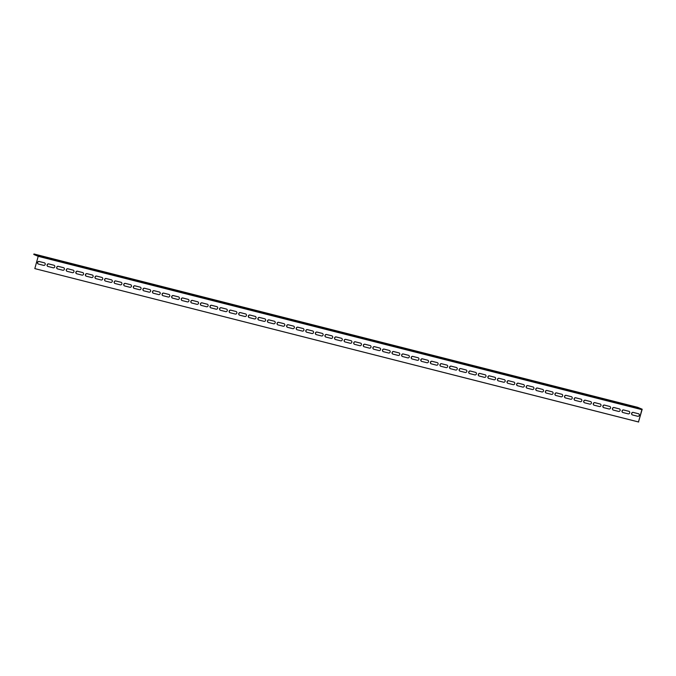 <?xml version="1.0" encoding="UTF-8"?>
<svg xmlns="http://www.w3.org/2000/svg" width="676" height="676" viewBox="0 0 676 676"><rect width="100%" height="100%" fill="white"/><g stroke="black" fill="none" stroke-linecap="round" stroke-linejoin="round"><path stroke-width="1.01" d="M638.49 421.951L642.2 409.225L637.62 407.315L33.944 253.973L33.8 254.48L38.202 256.314L34.814 268.609L638.49 421.951L641.879 409.656L38.202 256.314M33.8 254.48L637.476 407.831L641.879 409.656M38.709 256.17L44.802 257.674L38.743 256.035M57.866 261.046L63.967 262.541L57.908 260.902M77.03 265.913L83.131 267.409L77.072 265.769M96.195 270.78L102.296 272.276L96.237 270.637M115.359 275.647L121.46 277.152L115.402 275.504M134.524 280.515L140.625 282.019L134.566 280.379M153.689 285.382L159.79 286.886L153.731 285.247M172.853 290.249L178.954 291.753L172.895 290.114M192.018 295.116L198.11 296.62L192.06 294.981M211.182 299.983L217.275 301.488L211.225 299.848M230.347 304.859L236.439 306.355L230.389 304.715M249.512 309.726L255.604 311.222L249.554 309.583M268.676 314.594L274.769 316.089L268.718 314.45M287.841 319.461L293.933 320.965L287.883 319.317M307.005 324.328L313.098 325.832L307.048 324.193M326.17 329.195L332.262 330.699L326.212 329.06M345.335 334.062L351.427 335.566L345.377 333.927M364.499 338.93L370.592 340.434L364.541 338.794M383.664 343.797L389.756 345.301L383.698 343.661M402.828 348.672L408.921 350.168L402.862 348.529M421.993 353.54L428.085 355.035L422.027 353.396M441.158 358.407L447.25 359.902L441.191 358.263M460.322 363.274L466.415 364.778L460.356 363.13M479.487 368.141L485.579 369.645L479.521 368.006M498.651 373.008L504.744 374.512L498.685 372.873M517.816 377.876L523.908 379.38L517.85 377.74M536.981 382.743L543.073 384.247L537.014 382.608M556.145 387.61L562.238 389.114L556.179 387.475M575.31 392.486L581.402 393.981L575.344 392.342M594.474 397.353L600.567 398.848L594.508 397.209M613.639 402.22L619.731 403.716L613.673 402.076M632.804 407.087L638.896 408.591L632.837 406.944M623.221 404.654L629.314 406.149L623.255 404.51M604.057 399.786L610.149 401.282L604.09 399.643M584.892 394.919L590.985 396.415L584.926 394.776M565.727 390.044L571.82 391.548L565.761 389.908M546.563 385.176L552.655 386.68L546.597 385.041M527.398 380.309L533.491 381.813L527.432 380.174M508.234 375.442L514.326 376.946L508.267 375.307M489.069 370.575L495.162 372.079L489.103 370.44M469.904 365.708L475.997 367.212L469.938 365.572M450.74 360.84L456.832 362.336L450.774 360.697M431.575 355.973L437.668 357.469L431.609 355.829M412.411 351.106L418.503 352.602L412.445 350.962M393.246 346.23L399.339 347.734L393.28 346.095M374.082 341.363L380.174 342.867L374.115 341.228M354.917 336.496L361.009 338L354.959 336.361M335.752 331.629L341.845 333.133L335.795 331.493M316.588 326.761L322.68 328.266L316.63 326.626M297.423 321.894L303.516 323.398L297.465 321.759M278.259 317.027L284.351 318.531L278.301 316.883M259.094 312.16L265.186 313.656L259.136 312.016M239.929 307.293L246.022 308.788L239.972 307.149M220.765 302.425L226.857 303.921L220.807 302.282M201.6 297.55L207.693 299.054L201.642 297.415M182.435 292.683L188.536 294.187L182.478 292.547M163.271 287.815L169.372 289.32L163.313 287.68M144.106 282.948L150.207 284.452L144.149 282.813M124.942 278.081L131.043 279.585L124.984 277.946M105.777 273.214L111.878 274.718L105.819 273.07M86.612 268.347L92.713 269.842L86.655 268.203M67.448 263.479L73.549 264.975L67.49 263.336M48.292 258.612L54.384 260.108L48.326 258.469M44.354 262.812A1.327 1.234 112.6 0 1 45.174 264.477A1.327 1.234 112.6 0 1 43.653 265.372L38.38 264.029A1.327 1.234 112.6 0 1 37.56 262.364A1.327 1.234 112.6 0 1 39.081 261.468L44.354 262.812L39.267 261.544A1.327 1.234 -67.4 0 0 38.312 264.012M63.519 267.679A1.327 1.234 112.6 0 1 64.338 269.352A1.327 1.234 112.6 0 1 62.817 270.239L57.544 268.904A1.327 1.234 112.6 0 1 56.725 267.231A1.327 1.234 112.6 0 1 58.246 266.336L63.519 267.679L58.432 266.412A1.327 1.234 -67.4 0 0 57.477 268.879M82.683 272.546A1.327 1.234 112.6 0 1 83.503 274.219A1.327 1.234 112.6 0 1 81.982 275.107L76.709 273.772A1.327 1.234 112.6 0 1 75.889 272.098A1.327 1.234 112.6 0 1 77.41 271.211L82.869 272.622L77.596 271.287A1.327 1.234 -67.4 0 0 76.641 273.746M101.848 277.413A1.327 1.234 112.6 0 1 102.667 279.087A1.327 1.234 112.6 0 1 101.147 279.974L95.874 278.639A1.327 1.234 112.6 0 1 95.054 276.966A1.327 1.234 112.6 0 1 96.575 276.078L101.848 277.413L96.761 276.154A1.327 1.234 -67.4 0 0 95.806 278.622M121.012 282.281A1.327 1.234 112.6 0 1 121.832 283.954A1.327 1.234 112.6 0 1 120.311 284.841L115.038 283.506A1.327 1.234 112.6 0 1 114.219 281.833A1.327 1.234 112.6 0 1 115.74 280.946L121.012 282.281L115.926 281.022A1.327 1.234 -67.4 0 0 114.971 283.489M140.177 287.148A1.327 1.234 112.6 0 1 140.997 288.821A1.327 1.234 112.6 0 1 139.476 289.708L134.203 288.373A1.327 1.234 112.6 0 1 133.383 286.7A1.327 1.234 112.6 0 1 134.904 285.813L140.177 287.148L135.09 285.889A1.327 1.234 -67.4 0 0 134.135 288.356M159.342 292.015A1.327 1.234 112.6 0 1 160.161 293.688A1.327 1.234 112.6 0 1 158.632 294.584L153.368 293.24A1.327 1.234 112.6 0 1 152.548 291.567A1.327 1.234 112.6 0 1 154.069 290.68L159.342 292.015L154.255 290.756A1.327 1.234 -67.4 0 0 153.3 293.223M178.506 296.882A1.327 1.234 112.6 0 1 179.326 298.555A1.327 1.234 112.6 0 1 177.796 299.451L172.532 298.108A1.327 1.234 112.6 0 1 171.712 296.434A1.327 1.234 112.6 0 1 173.233 295.547L178.506 296.882L173.419 295.623A1.327 1.234 -67.4 0 0 172.464 298.091M197.671 301.758A1.327 1.234 112.6 0 1 198.49 303.423A1.327 1.234 112.6 0 1 196.961 304.318L191.697 302.975A1.327 1.234 112.6 0 1 190.877 301.31A1.327 1.234 112.6 0 1 192.398 300.414L197.857 301.834L192.584 300.49A1.327 1.234 -67.4 0 0 191.629 302.958M216.835 306.625A1.327 1.234 112.6 0 1 217.655 308.29A1.327 1.234 112.6 0 1 216.126 309.185L210.861 307.842A1.327 1.234 112.6 0 1 210.042 306.177A1.327 1.234 112.6 0 1 211.563 305.282L217.021 306.701L211.749 305.358A1.327 1.234 -67.4 0 0 210.794 307.825M236 311.492A1.327 1.234 112.6 0 1 236.82 313.165A1.327 1.234 112.6 0 1 235.29 314.053L230.026 312.718A1.327 1.234 112.6 0 1 229.206 311.045A1.327 1.234 112.6 0 1 230.727 310.149L236 311.492L230.913 310.225A1.327 1.234 -67.4 0 0 229.958 312.692M255.165 316.36A1.327 1.234 112.6 0 1 255.984 318.033A1.327 1.234 112.6 0 1 254.455 318.92L249.19 317.585A1.327 1.234 112.6 0 1 248.371 315.912A1.327 1.234 112.6 0 1 249.892 315.016L255.351 316.436L250.078 315.1A1.327 1.234 -67.4 0 0 249.123 317.559M274.329 321.227A1.327 1.234 112.6 0 1 275.149 322.9A1.327 1.234 112.6 0 1 273.619 323.787L268.355 322.452A1.327 1.234 112.6 0 1 267.535 320.779A1.327 1.234 112.6 0 1 269.056 319.892L274.329 321.227L269.242 319.968A1.327 1.234 -67.4 0 0 268.287 322.435M293.494 326.094A1.327 1.234 112.6 0 1 294.313 327.767A1.327 1.234 112.6 0 1 292.784 328.654L287.52 327.319A1.327 1.234 112.6 0 1 286.7 325.646A1.327 1.234 112.6 0 1 288.221 324.759L293.494 326.094L288.407 324.835A1.327 1.234 -67.4 0 0 287.452 327.302M312.658 330.961A1.327 1.234 112.6 0 1 313.478 332.634A1.327 1.234 112.6 0 1 311.949 333.522L306.684 332.186A1.327 1.234 112.6 0 1 305.865 330.513A1.327 1.234 112.6 0 1 307.386 329.626L312.658 330.961L307.572 329.702A1.327 1.234 -67.4 0 0 306.617 332.17M331.823 335.828A1.327 1.234 112.6 0 1 332.643 337.501A1.327 1.234 112.6 0 1 331.113 338.389L325.84 337.054A1.327 1.234 112.6 0 1 325.029 335.38A1.327 1.234 112.6 0 1 326.55 334.493L331.823 335.828L326.736 334.569A1.327 1.234 -67.4 0 0 325.781 337.037M350.988 340.696A1.327 1.234 112.6 0 1 351.807 342.369A1.327 1.234 112.6 0 1 350.278 343.264L345.005 341.921A1.327 1.234 112.6 0 1 344.194 340.248A1.327 1.234 112.6 0 1 345.715 339.36L350.988 340.696L345.901 339.436A1.327 1.234 -67.4 0 0 344.946 341.904M370.152 345.571A1.327 1.234 112.6 0 1 370.963 347.236A1.327 1.234 112.6 0 1 369.442 348.132L364.17 346.788A1.327 1.234 112.6 0 1 363.358 345.123A1.327 1.234 112.6 0 1 364.879 344.228L370.152 345.571L365.065 344.304A1.327 1.234 -67.4 0 0 364.11 346.771M389.317 350.438A1.327 1.234 112.6 0 1 390.128 352.103A1.327 1.234 112.6 0 1 388.607 352.999L383.334 351.655A1.327 1.234 112.6 0 1 382.523 349.991A1.327 1.234 112.6 0 1 384.044 349.095L389.317 350.438L384.23 349.171A1.327 1.234 -67.4 0 0 383.275 351.638M408.481 355.306A1.327 1.234 112.6 0 1 409.293 356.979A1.327 1.234 112.6 0 1 407.772 357.866L402.499 356.522A1.327 1.234 112.6 0 1 401.688 354.858A1.327 1.234 112.6 0 1 403.209 353.962L408.481 355.306L403.395 354.038A1.327 1.234 -67.4 0 0 402.44 356.505M427.646 360.173A1.327 1.234 112.6 0 1 428.457 361.846A1.327 1.234 112.6 0 1 426.936 362.733L421.663 361.398A1.327 1.234 112.6 0 1 420.844 359.725A1.327 1.234 112.6 0 1 422.373 358.829L427.824 360.249L422.559 358.914A1.327 1.234 -67.4 0 0 421.604 361.373M446.802 365.04A1.327 1.234 112.6 0 1 447.622 366.713A1.327 1.234 112.6 0 1 446.101 367.6L440.828 366.265A1.327 1.234 112.6 0 1 440.008 364.592A1.327 1.234 112.6 0 1 441.538 363.705L446.988 365.116L441.715 363.781A1.327 1.234 -67.4 0 0 440.769 366.248M465.967 369.907A1.327 1.234 112.6 0 1 466.786 371.58A1.327 1.234 112.6 0 1 465.265 372.468L459.993 371.132A1.327 1.234 112.6 0 1 459.173 369.459A1.327 1.234 112.6 0 1 460.702 368.572L466.153 369.983L460.88 368.648A1.327 1.234 -67.4 0 0 459.933 371.116M485.131 374.774A1.327 1.234 112.6 0 1 485.951 376.447A1.327 1.234 112.6 0 1 484.43 377.335L479.157 376A1.327 1.234 112.6 0 1 478.338 374.327A1.327 1.234 112.6 0 1 479.867 373.439L485.317 374.85L480.045 373.515A1.327 1.234 -67.4 0 0 479.098 375.983M504.296 379.642A1.327 1.234 112.6 0 1 505.116 381.315A1.327 1.234 112.6 0 1 503.595 382.202L498.322 380.867A1.327 1.234 112.6 0 1 497.502 379.194A1.327 1.234 112.6 0 1 499.032 378.306L504.482 379.718L499.209 378.383A1.327 1.234 -67.4 0 0 498.263 380.85M523.461 384.509A1.327 1.234 112.6 0 1 524.28 386.182A1.327 1.234 112.6 0 1 522.759 387.078L517.486 385.734A1.327 1.234 112.6 0 1 516.667 384.061A1.327 1.234 112.6 0 1 518.196 383.174L523.647 384.585L518.374 383.25A1.327 1.234 -67.4 0 0 517.427 385.717M542.625 389.384A1.327 1.234 112.6 0 1 543.445 391.049A1.327 1.234 112.6 0 1 541.924 391.945L536.651 390.601A1.327 1.234 112.6 0 1 535.831 388.937A1.327 1.234 112.6 0 1 537.361 388.041L542.811 389.46L537.538 388.117A1.327 1.234 -67.4 0 0 536.583 390.584M561.79 394.252A1.327 1.234 112.6 0 1 562.609 395.916A1.327 1.234 112.6 0 1 561.088 396.812L555.816 395.468A1.327 1.234 112.6 0 1 554.996 393.804A1.327 1.234 112.6 0 1 556.525 392.908L561.976 394.328L556.703 392.984A1.327 1.234 -67.4 0 0 555.748 395.452M580.954 399.119A1.327 1.234 112.6 0 1 581.774 400.792A1.327 1.234 112.6 0 1 580.253 401.679L574.98 400.336A1.327 1.234 112.6 0 1 574.161 398.671A1.327 1.234 112.6 0 1 575.69 397.775L581.14 399.195L575.867 397.851A1.327 1.234 -67.4 0 0 574.913 400.319M600.119 403.986A1.327 1.234 112.6 0 1 600.939 405.659A1.327 1.234 112.6 0 1 599.418 406.546L594.145 405.211A1.327 1.234 112.6 0 1 593.325 403.538A1.327 1.234 112.6 0 1 594.855 402.642L600.305 404.062L595.032 402.719A1.327 1.234 -67.4 0 0 594.077 405.186M619.284 408.853A1.327 1.234 112.6 0 1 620.103 410.526A1.327 1.234 112.6 0 1 618.582 411.414L613.309 410.079A1.327 1.234 112.6 0 1 612.49 408.405A1.327 1.234 112.6 0 1 614.019 407.518L619.47 408.929L614.197 407.594A1.327 1.234 -67.4 0 0 613.242 410.062M638.448 413.72A1.327 1.234 112.6 0 1 639.268 415.394A1.327 1.234 112.6 0 1 637.747 416.281L632.474 414.946A1.327 1.234 112.6 0 1 631.654 413.273A1.327 1.234 112.6 0 1 633.175 412.385L638.634 413.796L633.361 412.461A1.327 1.234 -67.4 0 0 632.406 414.929M628.866 411.287A1.327 1.234 112.6 0 1 629.686 412.96A1.327 1.234 112.6 0 1 628.165 413.847L622.892 412.512A1.327 1.234 112.6 0 1 622.072 410.839A1.327 1.234 112.6 0 1 623.593 409.952L629.052 411.363L623.779 410.028A1.327 1.234 -67.4 0 0 622.824 412.495M609.701 406.42A1.327 1.234 112.6 0 1 610.521 408.093A1.327 1.234 112.6 0 1 609 408.98L603.727 407.645A1.327 1.234 112.6 0 1 602.908 405.972A1.327 1.234 112.6 0 1 604.437 405.085L609.887 406.496L604.614 405.161A1.327 1.234 -67.4 0 0 603.66 407.62M590.537 401.552A1.327 1.234 112.6 0 1 591.356 403.226A1.327 1.234 112.6 0 1 589.835 404.113L584.563 402.778A1.327 1.234 112.6 0 1 583.743 401.105A1.327 1.234 112.6 0 1 585.272 400.209L590.723 401.628L585.45 400.285A1.327 1.234 -67.4 0 0 584.495 402.752M571.372 396.685A1.327 1.234 112.6 0 1 572.192 398.35A1.327 1.234 112.6 0 1 570.671 399.246L565.398 397.902A1.327 1.234 112.6 0 1 564.578 396.237A1.327 1.234 112.6 0 1 566.108 395.342L571.558 396.761L566.285 395.418A1.327 1.234 -67.4 0 0 565.33 397.885M552.207 391.818A1.327 1.234 112.6 0 1 553.027 393.483A1.327 1.234 112.6 0 1 551.506 394.378L546.233 393.035A1.327 1.234 112.6 0 1 545.414 391.37A1.327 1.234 112.6 0 1 546.943 390.475L552.393 391.894L547.121 390.551A1.327 1.234 -67.4 0 0 546.166 393.018M533.043 386.951A1.327 1.234 112.6 0 1 533.863 388.615A1.327 1.234 112.6 0 1 532.342 389.511L527.069 388.168A1.327 1.234 112.6 0 1 526.249 386.495A1.327 1.234 112.6 0 1 527.779 385.607L533.229 387.027L527.956 385.683A1.327 1.234 -67.4 0 0 527.001 388.151M513.878 382.075A1.327 1.234 112.6 0 1 514.698 383.748A1.327 1.234 112.6 0 1 513.177 384.644L507.904 383.3A1.327 1.234 112.6 0 1 507.084 381.627A1.327 1.234 112.6 0 1 508.614 380.74L514.064 382.151L508.791 380.816A1.327 1.234 -67.4 0 0 507.845 383.284M494.714 377.208A1.327 1.234 112.6 0 1 495.533 378.881A1.327 1.234 112.6 0 1 494.012 379.768L488.74 378.433A1.327 1.234 112.6 0 1 487.92 376.76A1.327 1.234 112.6 0 1 489.449 375.873L494.9 377.284L489.627 375.949A1.327 1.234 -67.4 0 0 488.68 378.416M475.549 372.341A1.327 1.234 112.6 0 1 476.369 374.014A1.327 1.234 112.6 0 1 474.848 374.901L469.575 373.566A1.327 1.234 112.6 0 1 468.755 371.893A1.327 1.234 112.6 0 1 470.285 371.006L475.735 372.417L470.462 371.082A1.327 1.234 -67.4 0 0 469.516 373.549M456.385 367.474A1.327 1.234 112.6 0 1 457.204 369.147A1.327 1.234 112.6 0 1 455.683 370.034L450.41 368.699A1.327 1.234 112.6 0 1 449.591 367.026A1.327 1.234 112.6 0 1 451.12 366.139L456.57 367.55L451.298 366.215A1.327 1.234 -67.4 0 0 450.351 368.682M437.228 362.606A1.327 1.234 112.6 0 1 438.04 364.279A1.327 1.234 112.6 0 1 436.519 365.167L431.246 363.832A1.327 1.234 112.6 0 1 430.426 362.159A1.327 1.234 112.6 0 1 431.956 361.271L437.228 362.606L432.141 361.347A1.327 1.234 -67.4 0 0 431.187 363.806M418.064 357.739A1.327 1.234 112.6 0 1 418.875 359.412A1.327 1.234 112.6 0 1 417.354 360.3L412.081 358.964A1.327 1.234 112.6 0 1 411.261 357.291A1.327 1.234 112.6 0 1 412.791 356.396L418.064 357.739L412.977 356.472A1.327 1.234 -67.4 0 0 412.022 358.939M398.899 352.872A1.327 1.234 112.6 0 1 399.71 354.537A1.327 1.234 112.6 0 1 398.189 355.432L392.917 354.089A1.327 1.234 112.6 0 1 392.105 352.424A1.327 1.234 112.6 0 1 393.626 351.528L398.899 352.872L393.812 351.605A1.327 1.234 -67.4 0 0 392.857 354.072M379.735 348.005A1.327 1.234 112.6 0 1 380.546 349.669A1.327 1.234 112.6 0 1 379.025 350.565L373.752 349.222A1.327 1.234 112.6 0 1 372.941 347.557A1.327 1.234 112.6 0 1 374.462 346.661L379.735 348.005L374.648 346.737A1.327 1.234 -67.4 0 0 373.693 349.205M360.57 343.138A1.327 1.234 112.6 0 1 361.381 344.802A1.327 1.234 112.6 0 1 359.86 345.698L354.587 344.354A1.327 1.234 112.6 0 1 353.776 342.69A1.327 1.234 112.6 0 1 355.297 341.794L360.57 343.138L355.483 341.87A1.327 1.234 -67.4 0 0 354.528 344.337M341.405 338.262A1.327 1.234 112.6 0 1 342.225 339.935A1.327 1.234 112.6 0 1 340.696 340.831L335.423 339.487A1.327 1.234 112.6 0 1 334.612 337.814A1.327 1.234 112.6 0 1 336.133 336.927L341.405 338.262L336.318 337.003A1.327 1.234 -67.4 0 0 335.364 339.47M322.241 333.395A1.327 1.234 112.6 0 1 323.06 335.068A1.327 1.234 112.6 0 1 321.531 335.955L316.267 334.62A1.327 1.234 112.6 0 1 315.447 332.947A1.327 1.234 112.6 0 1 316.968 332.06L322.241 333.395L317.154 332.136A1.327 1.234 -67.4 0 0 316.199 334.603M303.076 328.528A1.327 1.234 112.6 0 1 303.896 330.201A1.327 1.234 112.6 0 1 302.366 331.088L297.102 329.753A1.327 1.234 112.6 0 1 296.282 328.08A1.327 1.234 112.6 0 1 297.803 327.192L303.076 328.528L297.989 327.269A1.327 1.234 -67.4 0 0 297.034 329.736M283.912 323.66A1.327 1.234 112.6 0 1 284.731 325.333A1.327 1.234 112.6 0 1 283.202 326.221L277.937 324.886A1.327 1.234 112.6 0 1 277.118 323.212A1.327 1.234 112.6 0 1 278.639 322.325L283.912 323.66L278.825 322.401A1.327 1.234 -67.4 0 0 277.87 324.869M264.747 318.793A1.327 1.234 112.6 0 1 265.567 320.466A1.327 1.234 112.6 0 1 264.037 321.353L258.773 320.018A1.327 1.234 112.6 0 1 257.953 318.345A1.327 1.234 112.6 0 1 259.474 317.458L264.747 318.793L259.66 317.534A1.327 1.234 -67.4 0 0 258.705 319.993M245.582 313.926A1.327 1.234 112.6 0 1 246.402 315.599A1.327 1.234 112.6 0 1 244.873 316.486L239.608 315.151A1.327 1.234 112.6 0 1 238.789 313.478A1.327 1.234 112.6 0 1 240.31 312.582L245.582 313.926L240.495 312.658A1.327 1.234 -67.4 0 0 239.541 315.126M226.418 309.059A1.327 1.234 112.6 0 1 227.237 310.723A1.327 1.234 112.6 0 1 225.708 311.619L220.444 310.276A1.327 1.234 112.6 0 1 219.624 308.611A1.327 1.234 112.6 0 1 221.145 307.715L226.418 309.059L221.331 307.791A1.327 1.234 -67.4 0 0 220.376 310.259M207.253 304.192A1.327 1.234 112.6 0 1 208.073 305.856A1.327 1.234 112.6 0 1 206.543 306.752L201.279 305.408A1.327 1.234 112.6 0 1 200.459 303.744A1.327 1.234 112.6 0 1 201.98 302.848L207.439 304.268L202.166 302.924A1.327 1.234 -67.4 0 0 201.211 305.391M188.089 299.324A1.327 1.234 112.6 0 1 188.908 300.989A1.327 1.234 112.6 0 1 187.379 301.885L182.114 300.541A1.327 1.234 112.6 0 1 181.295 298.876A1.327 1.234 112.6 0 1 182.816 297.981L188.274 299.4L183.002 298.057A1.327 1.234 -67.4 0 0 182.047 300.524M168.924 294.449A1.327 1.234 112.6 0 1 169.744 296.122A1.327 1.234 112.6 0 1 168.214 297.017L162.95 295.674A1.327 1.234 112.6 0 1 162.13 294.001A1.327 1.234 112.6 0 1 163.651 293.114L168.924 294.449L163.837 293.19A1.327 1.234 -67.4 0 0 162.882 295.657M149.759 289.582A1.327 1.234 112.6 0 1 150.579 291.255A1.327 1.234 112.6 0 1 149.05 292.142L143.785 290.807A1.327 1.234 112.6 0 1 142.966 289.134A1.327 1.234 112.6 0 1 144.487 288.246L149.759 289.582L144.672 288.322A1.327 1.234 -67.4 0 0 143.718 290.79M130.595 284.714A1.327 1.234 112.6 0 1 131.414 286.387A1.327 1.234 112.6 0 1 129.893 287.275L124.621 285.94A1.327 1.234 112.6 0 1 123.801 284.266A1.327 1.234 112.6 0 1 125.322 283.379L130.595 284.714L125.508 283.455A1.327 1.234 -67.4 0 0 124.553 285.923M111.43 279.847A1.327 1.234 112.6 0 1 112.25 281.52A1.327 1.234 112.6 0 1 110.729 282.407L105.456 281.072A1.327 1.234 112.6 0 1 104.636 279.399A1.327 1.234 112.6 0 1 106.157 278.512L111.43 279.847L106.343 278.588A1.327 1.234 -67.4 0 0 105.388 281.055M92.266 274.98A1.327 1.234 112.6 0 1 93.085 276.653A1.327 1.234 112.6 0 1 91.564 277.54L86.291 276.205A1.327 1.234 112.6 0 1 85.472 274.532A1.327 1.234 112.6 0 1 86.993 273.645L92.451 275.056L87.179 273.721A1.327 1.234 -67.4 0 0 86.224 276.188M73.101 270.113A1.327 1.234 112.6 0 1 73.921 271.786A1.327 1.234 112.6 0 1 72.4 272.673L67.127 271.338A1.327 1.234 112.6 0 1 66.307 269.665A1.327 1.234 112.6 0 1 67.828 268.769L73.287 270.189L68.014 268.845A1.327 1.234 -67.4 0 0 67.059 271.313M53.936 265.245A1.327 1.234 112.6 0 1 54.756 266.91A1.327 1.234 112.6 0 1 53.235 267.806L47.962 266.462A1.327 1.234 112.6 0 1 47.143 264.798A1.327 1.234 112.6 0 1 48.664 263.902L53.936 265.245L48.849 263.978A1.327 1.234 -67.4 0 0 47.895 266.445M34.814 268.609L638.676 422.027M637.62 407.315L637.476 407.831"/></g></svg>
